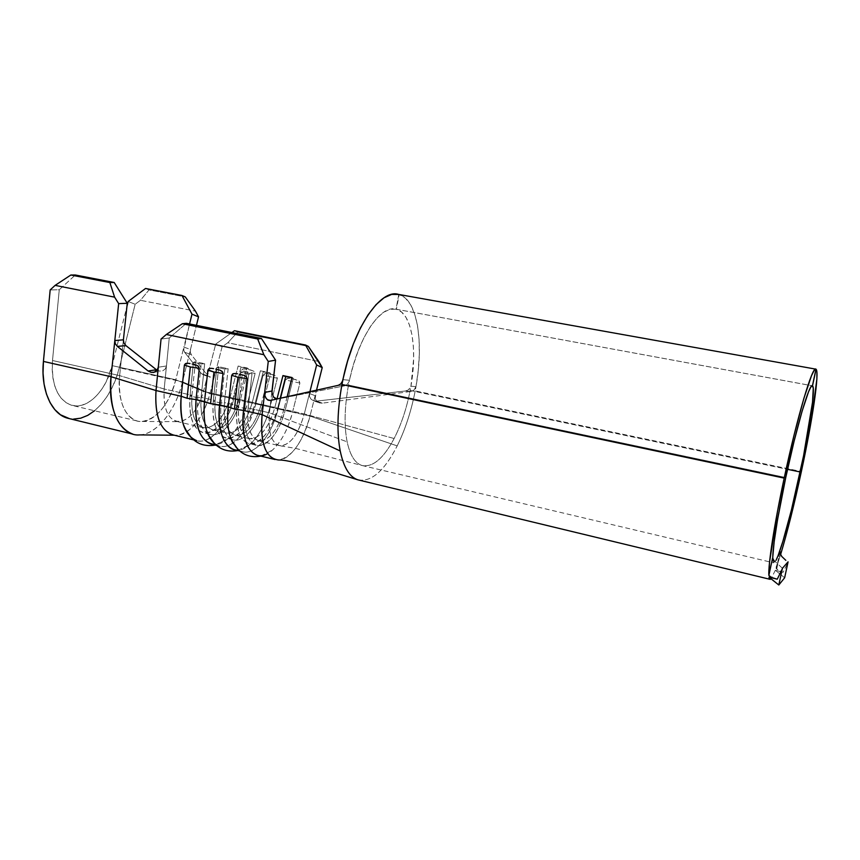 <?xml version="1.0" encoding="UTF-8"?>
<svg xmlns="http://www.w3.org/2000/svg" width="860" height="860" viewBox="0 0 860 860"><rect width="100%" height="100%" fill="white"/><g stroke="black" fill="none" stroke-linecap="round" stroke-linejoin="round"><path stroke-width="0.64" stroke-dasharray="4.3 3.22" d="M778.074 555.667L776.032 560.322L773.634 562.805L772.785 558.688M275.383 398.653L277.554 398.943L344.774 385.807L270.384 400.459L338.302 385.323L344.774 385.807L347.214 384.485L348.999 381.7L353.395 364.844L358.33 350.396L364.081 337.453L370.391 326.542L377.002 318.06L383.635 312.255L390.053 309.299L396.008 309.192C380.926 304.451 358.34 337.238 349.472 380.227L342.925 379.69L349.472 380.227L348.493 385.076L785.75 477.526L348.493 385.076C344.494 407.124 344.054 426.055 347.15 441.868C350.149 455.563 355.169 463.454 362.2 465.55C372.907 467.442 383.549 458.423 394.127 438.514C401.276 424.517 406.608 408.5 410.156 390.462L787.524 469.323L410.156 390.462L410.94 386.14C417.605 348.655 411.725 312.922 396.363 309.277L812.141 385.774L396.363 309.277L401.62 312.105L406.049 317.501L409.543 325.209L411.994 334.916L413.37 346.257L413.638 358.846L410.94 386.14L415.971 386.71L418.261 370.305L419.315 354.363L419.078 339.377L417.551 325.811L414.724 314.137L410.65 304.784L405.436 298.151L399.201 294.571L396.363 309.277L399.201 294.571L815.979 369.241L399.201 294.571C417.455 299.538 424.023 342.484 415.971 386.71L410.94 386.14L408.5 389.881L405.49 390.988L316.577 401.104L313.556 400.76L311.008 399.147L309.482 396.546L309.923 391.655L304.289 413.94L309.45 393.525L315.136 395.686L309.998 416.068L292.54 412.155L299.893 383.076L299.151 381.087L295.324 379.475L289.175 378.314L287.068 378.518L285.466 379.98L278.124 408.919L269.997 407.092L277.339 378.239L276.608 376.271L272.835 374.68L266.783 373.541L264.708 373.735L263.117 375.196L255.796 403.91L247.787 402.114L255.108 373.487L254.388 371.531L250.69 369.961L244.724 368.832L242.671 369.037L241.101 370.488L233.791 398.975L210.012 393.644L222.095 346.816L227.782 342.764L318.802 361.49L227.782 342.764L237.586 332.164L234.457 330.713L237.586 332.164L308.353 346.429L237.586 332.164L227.782 342.764L222.095 346.816L215.72 344.065L203.498 391.364L230.104 397.32L238.134 366.048L246.949 367.919L238.908 399.298L252.324 402.297L260.376 370.778L269.32 372.681L261.257 404.297L274.877 407.35L276.995 398.986L274.877 407.35C268.46 428.839 259.784 439.223 248.83 438.482C240.66 434.999 237.274 424.12 238.672 405.845L224.449 402.63C223.105 420.83 226.599 431.688 234.93 435.192C246.057 435.988 254.839 425.689 261.257 404.297L277.662 408.263L280.199 398.277L277.662 408.263L304.289 413.94C297.893 435.665 289.433 446.211 278.887 445.587C271.05 442.169 267.901 431.247 269.438 412.811L248.153 407.995C246.712 426.313 250.024 437.213 258.097 440.675C268.922 441.373 277.533 430.946 283.94 409.381L304.289 413.94C298.56 433.902 290.712 444.555 280.758 445.899C271.674 444.061 267.901 433.031 269.438 412.811L271.975 391.01L269.438 412.811L347.15 441.868C350.106 455.392 355.051 463.26 361.952 465.475C372.724 467.593 383.452 458.606 394.127 438.514C401.276 424.517 406.608 408.5 410.156 390.462L410.564 387.452L408.5 389.881L405.49 390.988L410.682 391.493L413.628 390.354L415.971 386.71L415.197 390.902L801.37 471.527L415.197 390.902L415.627 387.914L413.628 390.354L410.682 391.493L322.306 403.168L410.682 391.493L405.49 390.988L316.577 401.104L313.556 400.76L311.008 399.147L309.482 396.546L309.45 393.525L315.136 395.686L315.179 398.696L316.716 401.287L319.286 402.878L322.306 403.168L316.577 401.104L322.306 403.168L319.286 402.878L316.716 401.287L315.179 398.696L316.523 390.182L309.998 416.068C303.569 442.599 287.337 463.615 275.06 459.53M398.793 294.464L396.008 309.192L812.227 385.764L396.008 309.192L398.793 294.464L815.989 369.198L398.621 294.421M775.301 570.32L771.065 578.801L775.301 570.32L783.105 572.308L775.301 570.32L779.955 574.018L775.301 570.32M779.826 551.4L776.526 568.729L780.138 571.427L783.105 572.308L787.943 562.483M780.6 554.549L777.225 565.02L780.6 554.549M357.91 479.837C371.219 482.352 384.312 471.043 397.191 445.888C405.189 429.667 411.188 411.338 415.197 390.902C411.188 411.338 405.189 429.667 397.191 445.888L309.998 416.068L397.191 445.888C384.269 471.108 371.154 482.406 357.825 479.815M776.032 560.322L773.602 562.784L772.796 556.657M287.154 396.729L283.94 409.381L287.154 396.729M231.931 332.519L215.72 344.065L209.044 369.875L215.516 372.305L222.095 346.816L215.72 344.065L231.931 332.519M338.302 385.323L344.774 385.807L347.214 384.485L348.999 381.7L348.493 385.076C344.494 407.124 344.054 426.055 347.15 441.868L269.438 412.811L248.153 407.995L252.012 373.853L242.466 371.8L238.672 405.845L224.449 402.63L228.147 368.736L218.752 366.715L215.118 400.523L201.111 397.352C199.875 415.434 203.541 426.248 212.108 429.806C223.546 430.677 232.479 420.508 238.908 399.298L252.324 402.297C245.895 423.614 237.059 433.87 225.804 433.042C217.376 429.505 213.817 418.669 215.118 400.523L201.111 397.352L204.658 363.694L195.413 361.716L191.93 395.277L164.185 389C163.099 406.877 167.033 417.637 175.977 421.26C187.878 422.271 197.048 412.305 203.498 391.364L230.104 397.32C223.675 418.476 214.677 428.592 203.121 427.678C194.457 424.109 190.726 413.305 191.93 395.277L164.185 389L169.248 338.012L186.34 323.306L169.248 338.012L161.056 339.034L169.248 338.012L164.185 389L119.637 375.627L123.41 339.818L123.915 343M211.001 444.072C224.342 448.404 241.434 428.097 247.787 402.114L255.796 403.91C250.84 422.26 243.273 435.267 233.103 442.954M232.867 443.115C228.126 446.286 223.589 447.264 219.236 446.06L214.28 443.351C227.513 455.101 248.637 433.784 255.796 403.91L263.117 375.196L277.339 378.239L269.997 407.092L278.124 408.919C271.728 435.16 255.054 455.821 242.23 451.608C238.36 450.436 235.135 447.404 232.555 442.524M172.161 434.698C176.784 435.977 181.589 435.052 186.566 431.946M186.792 431.806C197.349 424.356 205.088 411.639 210.012 393.644L233.791 398.975C228.706 417.616 220.837 430.634 210.184 438.019M209.937 438.17C205.314 440.976 200.864 441.782 196.607 440.599L193.597 439.868M257.075 455.187C269.653 459.347 286.133 438.525 292.54 412.155L309.998 416.068C302.483 442.577 292.024 457.219 278.586 459.971M233.866 449.587C246.831 453.833 263.611 433.268 269.997 407.092L255.796 403.91L269.997 407.092C265.224 424.937 258 437.837 248.325 445.802L238.585 450.027M781.987 549.905L788.33 526.9M267.363 399.717L264.912 395.74M264.644 394.106L264.676 392.45M272.201 394.224L273.458 396.976M394.127 438.514L304.289 413.94L394.127 438.514M209.582 368.456L211.356 368.316M213.57 368.628L211.431 368.327M215.806 369.101L219.988 370.176M233.469 373.606L235.275 373.476M237.521 373.788L235.339 373.476M239.79 374.272L244.047 375.358M186.072 363.382L187.824 363.242M190.006 363.554L187.888 363.253M192.199 364.017L196.295 365.059M158.294 367.22L166.464 365.973L158.294 367.22M123.937 343.054L125.925 345.613M156.423 369.736L159.444 371.101L162.669 370.843L165.27 368.983L166.464 365.973L165.27 368.983L162.669 370.843L159.444 371.101L157.122 370.219M139.546 434.913C157.068 434.321 175.676 410.435 182.492 381.829L210.012 393.644C202.724 418.583 191.715 432.451 177.01 435.246M123.41 339.818L119.637 375.627L52.503 360.512L52.18 369.553L52.944 378.142L54.771 385.957L57.566 392.74L61.232 398.277L65.629 402.383L70.584 404.963L75.927 405.941L81.474 405.329L87.043 403.179L92.471 399.577L97.578 394.665L102.222 388.613L106.274 381.603L112.133 365.629L126.936 306.364L112.133 365.629L175.784 379.765C168.678 404.748 157.423 418.648 142.04 421.486C127.506 422.83 116.605 401.899 119.637 375.627L164.185 389C163.228 409.736 168.323 420.626 179.471 421.647C190.135 419.648 198.144 409.553 203.498 391.364L175.784 379.765L203.498 391.364L209.044 369.875L207.69 372.702L205.551 374.476L203.272 374.777L201.391 373.573L184.631 352.267L183.707 349.977L183.857 347.085L175.784 379.765C169.743 405.49 151.543 425.528 136.837 420.895C123.829 415.681 118.089 400.588 119.637 375.627L52.503 360.512L59.265 289.745L75.325 274.996L59.265 289.745L50.17 289.927L59.265 289.745L52.503 360.512C51.31 384.968 57.663 399.889 71.552 405.264C87.236 410.113 106.199 390.784 112.133 365.629L175.784 379.765L183.857 347.085L190.49 349.483L190.329 352.331L191.253 354.589L207.894 375.938L209.754 377.153L212.033 376.863L214.161 375.111L215.516 372.305L210.012 393.644L182.492 381.829L196.446 325.349L182.492 381.829C174.859 414.412 151.747 440.116 132.859 434.139M184.631 352.267L201.391 373.573L207.894 375.938L191.253 354.589L184.631 352.267L183.707 349.977L189.576 323.962L183.857 347.085L190.49 349.483L190.329 352.331L191.253 354.589L184.631 352.267M94.546 410.768L101.028 404.469L106.866 396.783L111.95 387.925L116.132 378.163L119.314 367.779L182.492 381.829L119.314 367.779L135.16 304.246L140.449 300.301L149.017 289.917L145.566 288.465L149.017 289.917L185.287 296.926L149.017 289.917L140.449 300.301L195.467 311.148L140.449 300.301L135.16 304.246L128.151 301.494L135.16 304.246L119.314 367.779C111.8 399.663 87.72 424.442 67.575 418.186M69.413 418.627L73.627 419.078M252.324 402.297L255.162 403.222L263.192 371.81L260.376 370.778L252.324 402.297L262.633 404.899L261.257 404.297L269.32 372.681L270.653 373.401L262.633 404.899L270.653 373.401L263.192 371.81L255.162 403.222C248.895 424.593 239.918 436.3 228.244 438.331C216.913 436.6 211.915 424.249 213.226 401.265L215.118 400.523C213.936 420.819 218.354 431.785 228.373 433.397C238.747 431.677 246.723 421.303 252.324 402.297M231.147 439.051C241.886 444.91 257.086 427.753 262.633 404.899L261.257 404.297C255.667 423.367 247.734 433.784 237.468 435.547C227.567 433.956 223.224 422.991 224.449 402.63L221.052 403.05C219.569 421.798 222.88 433.773 230.975 438.965M221.052 403.05L213.226 401.265C211.764 421.744 215.774 433.956 225.245 437.923C235.984 441.406 249.905 424.711 255.162 403.222L262.633 404.899C257.366 426.442 243.52 443.201 232.888 439.739C223.514 435.794 219.569 423.561 221.052 403.05L224.75 369.037L216.86 367.338L213.226 401.265L221.052 403.05L224.449 402.63L228.147 368.736L224.75 369.037L221.052 403.05M218.752 366.715L215.118 400.523L213.226 401.265L216.86 367.338L218.752 366.715L228.147 368.736L224.75 369.037L216.86 367.338L218.752 366.715M263.192 371.81L270.653 373.401L263.192 371.81M237.768 449.21C250.604 460.272 270.997 438.707 278.124 408.919L292.54 412.155L278.124 408.919L285.466 379.98L299.893 383.076L292.54 412.155C287.659 430.473 280.381 443.62 270.717 451.608M191.135 437.557C204.734 449.984 226.61 428.936 233.791 398.975L247.787 402.114L233.791 398.975L241.101 370.488L255.108 373.487L247.787 402.114C243.122 419.487 235.952 432.139 226.298 440.073L215.527 444.577M292.024 377.519L293.292 378.217L285.24 409.962L293.292 378.217L292.024 377.519M236.855 406.629L238.672 405.845C237.371 426.291 241.595 437.278 251.335 438.826C261.44 436.998 269.287 426.506 274.877 407.35L277.662 408.263C271.405 429.806 262.579 441.653 251.195 443.792C240.187 442.147 235.403 429.763 236.855 406.629C235.285 427.237 239.101 439.492 248.282 443.405C258.709 446.824 272.383 429.914 277.662 408.263L283.94 409.381C278.361 428.602 270.567 439.148 260.569 441.008C250.948 439.492 246.809 428.484 248.153 407.995L244.821 408.425C243.326 431.612 248.024 444.018 258.925 445.63C270.212 443.448 278.973 431.559 285.24 409.962C279.952 431.666 266.363 448.651 256.043 445.254C246.949 441.363 243.208 429.086 244.821 408.425L236.855 406.629L244.821 408.425L248.68 374.175L240.66 372.455L236.855 406.629L240.66 372.455L242.466 371.8L238.672 405.845L236.855 406.629M248.68 374.175L244.821 408.425L248.153 407.995L252.012 373.853L248.68 374.175L240.66 372.455L242.466 371.8L252.012 373.853L248.68 374.175M230.104 397.32L233.006 398.255L241.004 367.08L238.134 366.048L230.104 397.32L240.349 399.9L238.908 399.298L246.949 367.919L248.357 368.65L240.349 399.9L248.357 368.65L241.004 367.08L233.006 398.255C226.718 419.454 217.601 431.021 205.637 432.956C194.005 431.139 188.781 418.831 189.963 395.998L191.93 395.277C190.866 415.444 195.478 426.366 205.766 428.054C216.387 426.42 224.503 416.175 230.104 397.32M207.712 433.3C218.773 440.062 234.737 423.034 240.349 399.9L238.908 399.298C233.307 418.207 225.245 428.506 214.72 430.172C204.54 428.517 200.004 417.573 201.111 397.352L197.671 397.75C196.295 415.81 199.574 427.624 207.507 433.193M197.671 397.75L189.963 395.998C188.619 416.326 192.812 428.506 202.562 432.515C213.602 436.074 227.771 419.583 233.006 398.255L240.349 399.9C235.113 421.282 221.02 437.847 210.087 434.311C200.434 430.312 196.295 418.121 197.671 397.75L201.208 363.973L193.446 362.307L189.963 395.998L197.671 397.75L201.111 397.352L204.658 363.694L201.208 363.973L197.671 397.75M195.413 361.716L191.93 395.277L189.963 395.998L193.446 362.307L195.413 361.716L204.658 363.694L201.208 363.973L193.446 362.307L195.413 361.716M241.004 367.08L248.357 368.65L241.004 367.08M255.108 373.487L241.101 370.488L243.348 368.875L248.712 369.531L253.85 371.112L255.108 373.487M277.339 378.239L263.117 375.196L265.396 373.584L270.835 374.25L276.049 375.852L277.339 378.239M299.893 383.076L285.466 379.98L287.767 378.357L293.281 379.034L298.581 380.658L299.893 383.076M773.473 559.957L782.514 568.363M784.653 577.759L779.955 574.018L784.653 577.759M779.923 550.938L776.526 568.729L777.827 570.169L783.105 572.308L788.19 561.892M771.345 577.372L768.861 575.426M215.516 372.305L209.044 369.875L207.69 372.702L205.551 374.476L203.272 374.777L201.391 373.573L210.883 377.196L214.161 375.111L215.516 372.305M276.898 399.008L270.384 400.459M361.952 465.475L773.634 562.805M203.121 427.678L175.977 421.26M212.108 429.806L225.804 433.042M248.83 438.482L234.93 435.192M258.097 440.675L278.887 445.587M219.236 446.06L216.44 445.383M239.639 450.984L242.23 451.608M280.639 445.888L295.249 448.307L361.92 465.464M174.29 435.214L177.171 435.235M142.276 421.475L179.632 421.637M136.837 420.895L71.552 405.264M237.844 450.543L250.346 444.125M232.888 439.739L225.245 437.923M260.827 456.09L272.642 450.017M215.215 445.093L228.427 438.299M256.043 445.254L248.282 443.405M210.087 434.311L202.562 432.515M779.902 552.507L777.365 564.321M203.132 374.745L209.647 377.121M153.875 372.326L161.067 371.187M313.932 400.878L319.565 402.964M274.039 399.653L277.081 399.008"/><path stroke-width="1.29" d="M196.607 440.599C184.76 435.73 179.622 420.959 181.191 396.267L184.384 365.081L181.191 396.267L187.093 398.266L190.318 366.951L184.384 365.081L186.072 363.382M232.555 442.524C228.19 433.73 226.75 421.873 228.222 406.963L231.705 375.325L228.222 406.963L234.436 409.037L237.951 377.271L231.705 375.325L233.469 373.606M238.585 450.027C225.675 451.844 216.494 431.548 219.601 405.006L223.019 373.444L222.396 371.703L219.988 370.176L221.987 371.294L223.019 373.444L219.601 405.006L228.222 406.963L210.571 403.609L196.037 399.642L204.519 401.577C203.25 414.595 204.357 425.421 207.851 434.031L214.28 443.351C206.11 435.73 202.852 421.798 204.519 401.577L207.851 370.165L204.519 401.577L210.571 403.609L213.947 372.068L207.851 370.165L209.582 368.456M785.836 560.344L781.751 556.442L780.117 553.356L779.923 550.938L778.074 555.667L782.837 541.51L791.415 510.012L803.552 455.897L812.539 402.19L813.27 388.236L812.507 385.85L816.065 369.252L812.507 385.85C815.71 387.43 809.615 428.43 800.208 471.979L787.524 469.323L800.208 471.979C792.759 506.766 783.675 541.413 778.074 555.667L779.826 551.4M772.785 558.688C772.463 548.465 777.741 514.807 785.75 477.526L794.059 441.32L802.133 411.026L808.583 391.676L810.872 387L812.442 385.807L815.989 369.198L814.183 370.359L811.507 375.68L803.853 398.449L794.178 434.633L784.191 478.117C797.198 416.767 812.7 364.919 815.957 369.176L812.442 385.807C809.582 382.711 796.586 426.452 785.75 477.526L777.537 519.719L774.14 541.929L772.796 556.657M815.57 369.101L398.621 294.421C380.733 288.337 353.395 327.746 342.925 379.69L341.958 384.506L784.191 478.117L341.958 384.506C337.313 410.209 336.722 432.354 340.205 450.952C343.699 467.517 349.601 477.139 357.91 479.837L769.829 579.264L769.012 577.167L777.257 579.21L771.345 577.372L768.861 575.426C768.109 564.558 774.365 523.901 784.191 478.117L777.547 511.066L769.549 562.085L768.861 575.426L772.57 558.075L772.914 560.806L772.57 558.075L773.473 559.957M787.943 562.483L784.653 577.759L778.816 585.004L769.012 577.167L778.816 585.004L782.407 568.288L788.072 561.838L784.653 577.759L778.816 585.004L782.267 568.954L777.257 579.21L769.012 577.167C769.345 579.361 770.033 579.909 771.065 578.801L769.829 579.264M788.33 526.9L801.37 471.527L811.84 417.433L816.86 379.131L816.914 372.337L816.065 369.252C819.688 371.95 812.378 420.594 801.37 471.527C794.264 504.433 787.341 532.104 780.6 554.549L781.987 549.905M777.225 565.02L776.419 567.299L777.225 565.02M276.995 398.986L282.951 375.583L292.024 377.519L287.154 396.729L292.024 377.519L282.951 375.583L276.995 398.986M309.923 391.655L316.652 364.962L305.515 345.01L234.457 330.713L231.931 332.519L234.457 330.713L305.515 345.01L308.353 346.429L322.221 367.585L316.523 390.182L322.221 367.585L316.652 364.962L309.923 391.655M215.527 444.577C201.003 443.33 194.51 428.355 196.037 399.642L199.305 368.316L198.681 366.586L196.316 365.07L198.284 366.177L199.305 368.316L196.037 399.642C194.371 424.442 199.359 439.245 211.001 444.072L216.44 445.383M357.825 479.815C349.558 477.074 343.677 467.453 340.205 450.952L262.106 414.671L243.541 410.446C241.606 435.59 246.11 450.5 257.075 455.187L275.06 459.53C264.375 454.897 260.053 439.944 262.106 414.671L268.255 361.458L264.676 392.45L271.975 391.01L275.576 360.157L268.255 361.458L263.859 354.718L166.313 334.497L161.056 339.034L156.015 390.548L181.191 396.267L156.015 390.548C154.585 415.047 159.96 429.763 172.161 434.698L193.597 439.868M211.356 368.316L208.894 368.714L207.851 370.165L213.947 372.068L223.019 373.444L213.947 372.068L210.571 403.609L219.601 405.006C217.795 429.968 222.557 444.835 233.866 449.587L239.639 450.984M398.793 294.464L391.687 294.399L384.012 297.796L376.035 304.655L368.08 314.814L360.458 327.95L353.535 343.581L347.59 361.082L342.495 381.077L340.732 383.925L338.302 385.323L270.384 400.459L267.363 399.717M270.384 400.459L268.159 400.201L266.213 398.524L264.912 395.74L264.676 392.45L262.106 414.671C260.085 443.319 265.579 458.412 278.586 459.971C287.294 459.906 303.451 464.765 314.265 467.614L335.4 472.914L357.427 479.676M264.912 395.74L264.644 394.106M267.664 453.596C252.528 462.852 239.66 441.9 243.541 410.446L247.121 378.669L246.487 376.906L244.047 375.358L246.078 376.487L247.121 378.669L243.541 410.446L262.106 414.671L340.205 450.952C336.722 432.354 337.313 410.209 341.958 384.506L342.495 381.077L340.743 383.925L338.302 385.323M123.915 343L125.936 345.623L156.412 369.736L148.124 370.993L151.199 372.391L154.456 372.144L157.079 370.273L158.294 367.22L157.907 368.843L154.456 372.144L151.199 372.391L148.124 370.993L117.347 346.397L148.124 370.993L156.412 369.736L125.936 345.623L117.347 346.397L115.337 343.785L114.821 340.549L111.047 376.712L156.015 390.548L161.056 339.034L166.313 334.497L182.331 323.736L186.34 323.306L261.418 338.474L186.34 323.306L182.331 323.736L257.71 339.001L182.331 323.736L166.313 334.497L263.859 354.718L257.71 339.001L261.418 338.474L275.576 360.157L271.943 392.622L273.458 396.976L276.898 399.008M211.431 368.327L213.57 368.628M219.988 370.176L215.806 369.101M235.275 373.476L237.521 373.788M244.047 375.358L239.79 374.272M187.824 363.242L190.006 363.554M196.316 365.07L192.199 364.017M123.926 343.022L123.41 339.818L127.258 303.29L118.658 303.623L114.821 340.549L123.41 339.818L127.258 303.29L118.658 303.623L114.606 297.151L55.104 285.38L50.17 289.927L43.43 361.426C40.528 389.795 51.503 414.058 67.575 418.186L132.859 434.139C116.422 427.56 109.156 408.414 111.047 376.712C107.231 410.263 121.228 436.633 139.546 434.913M156.412 369.736L157.122 370.219M173.451 435.01C160.433 430.946 154.617 416.132 156.015 390.548L111.047 376.712L43.43 361.426L111.047 376.712L118.658 303.623L114.606 297.151L109.865 282.553L70.853 275.017L55.104 285.38L114.606 297.151L109.865 282.553L114.197 282.499L75.325 274.996L70.853 275.017L109.865 282.553L114.197 282.499L127.258 303.29L114.197 282.499L75.325 274.996L70.853 275.017L55.104 285.38L50.17 289.927L43.43 361.426L43.032 373.025L44.053 384.012L46.44 393.998L50.073 402.63L54.814 409.618L60.458 414.767L69.413 418.627M191.995 314.169L189.576 323.962L191.995 314.169L181.965 295.485L145.566 288.465L128.151 301.494L126.936 306.364L128.151 301.494L145.566 288.465L181.965 295.485L185.287 296.926L195.467 311.148L198.542 316.867L191.995 314.169L181.965 295.485L185.287 296.926L195.467 311.148L198.542 316.867L196.446 325.349L198.542 316.867L191.995 314.169M73.627 419.078L80.679 418.196L87.742 415.369L94.546 410.768M275.576 360.157L268.255 361.458L263.859 354.718L257.71 339.001L261.418 338.474L275.576 360.157M318.802 361.49L322.221 367.585L316.652 364.962L305.515 345.01L308.353 346.429L318.802 361.49M235.339 373.476L232.759 373.874L231.705 375.325L237.951 377.271L247.121 378.669L237.951 377.271L234.436 409.037L243.541 410.446L234.436 409.037L228.222 406.963C226.857 420.508 227.954 431.623 231.523 440.32L237.768 449.21M187.888 363.253L185.405 363.651L184.384 365.081L190.318 366.951L199.305 368.316L190.318 366.951L187.093 398.266L196.037 399.642L187.093 398.266L181.191 396.267C180.019 408.779 181.127 419.282 184.524 427.796L191.135 437.557M280.199 398.277L285.703 376.605L282.951 375.583L285.703 376.605L280.199 398.277M291.916 377.927L285.703 376.605L291.916 377.927M778.074 555.667L776.032 560.322M782.407 568.288L788.072 561.838M781.74 556.42L780.375 554.055L779.923 550.938M782.525 568.342L777.257 579.21L771.345 577.372M768.861 575.426L772.57 558.075L774.29 561.107M264.676 392.45L271.975 391.01L272.201 394.224M273.458 396.976L275.372 398.642M125.936 345.623L117.347 346.397L115.337 343.785L114.821 340.549L123.41 339.818M139.772 434.902L174.29 435.214M206.497 430.247C213.054 446.308 223.503 453.08 237.844 450.543M230.179 436.633C236.683 452.188 246.906 458.681 260.827 456.09M183.158 423.915C189.77 440.503 200.455 447.565 215.215 445.093M777.365 564.321L776.472 568.6M152.854 372.488L153.875 372.326M269.814 400.534L274.039 399.653"/></g></svg>
